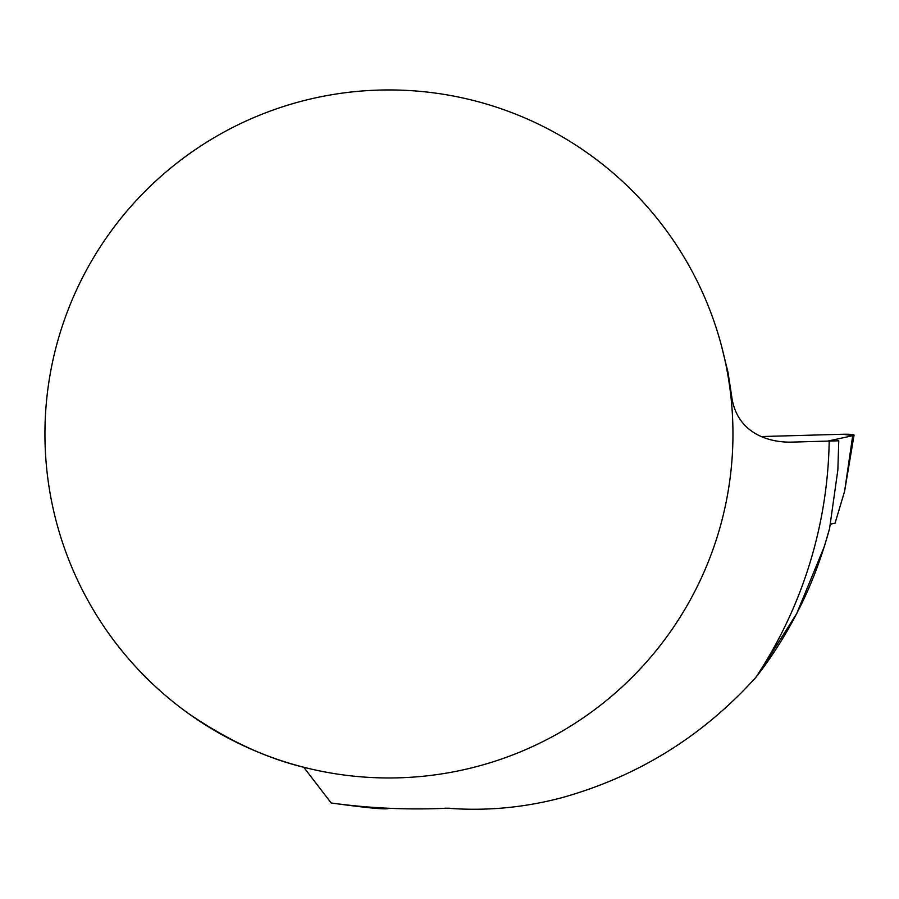 <?xml version="1.0" encoding="UTF-8"?>
<svg xmlns="http://www.w3.org/2000/svg" width="899" height="899" viewBox="0 0 899 899"><rect width="100%" height="100%" fill="white"/><g stroke="black" fill="none" stroke-linecap="round" stroke-linejoin="round"><path stroke-width="1.35" d="M837.868 469.851L829.575 528.545C821.158 559.268 810.46 587.069 797.492 611.961C785.512 635.829 768.6 661.54 755.778 677.464A440.296 440.296 0 0 0 829.193 441.061L838.756 440.791L837.868 469.851M829.575 528.545L824.361 546.457L796.66 613.669L757.835 674.98M449.433 808.212L444.87 808.212M187.97 713.154C227.346 740.113 265.935 758.149 303.727 767.24L331.192 802.987C368.68 808.156 387.93 809.898 388.941 808.212M331.192 802.987C369.658 808.302 408.371 810.044 447.331 808.212C485.685 811.213 523.724 807.74 561.437 797.818C637.638 776.601 702.422 736.483 755.778 677.464M44.95 430.475L45.253 419.159M732.955 433.947A344.014 344.014 0 0 0 216.94 136.03A344.014 344.014 0 0 0 216.94 731.876A344.014 344.014 0 0 0 732.955 433.947M829.193 441.061L791.277 442.128C768.825 442.566 738.618 433.498 732.213 399.752L728.01 372.343L721.369 345.43M852.702 435.689A10.923 1.146 -1.5 0 0 854.05 435.127A10.923 1.146 -1.5 0 0 842.914 434.251L761.52 436.543L842.914 434.251L852.702 435.689L827.765 441.094L852.702 435.689L844.611 491.247L835.059 523.184L830.462 524.184M844.611 491.247L854.05 435.127"/></g></svg>
